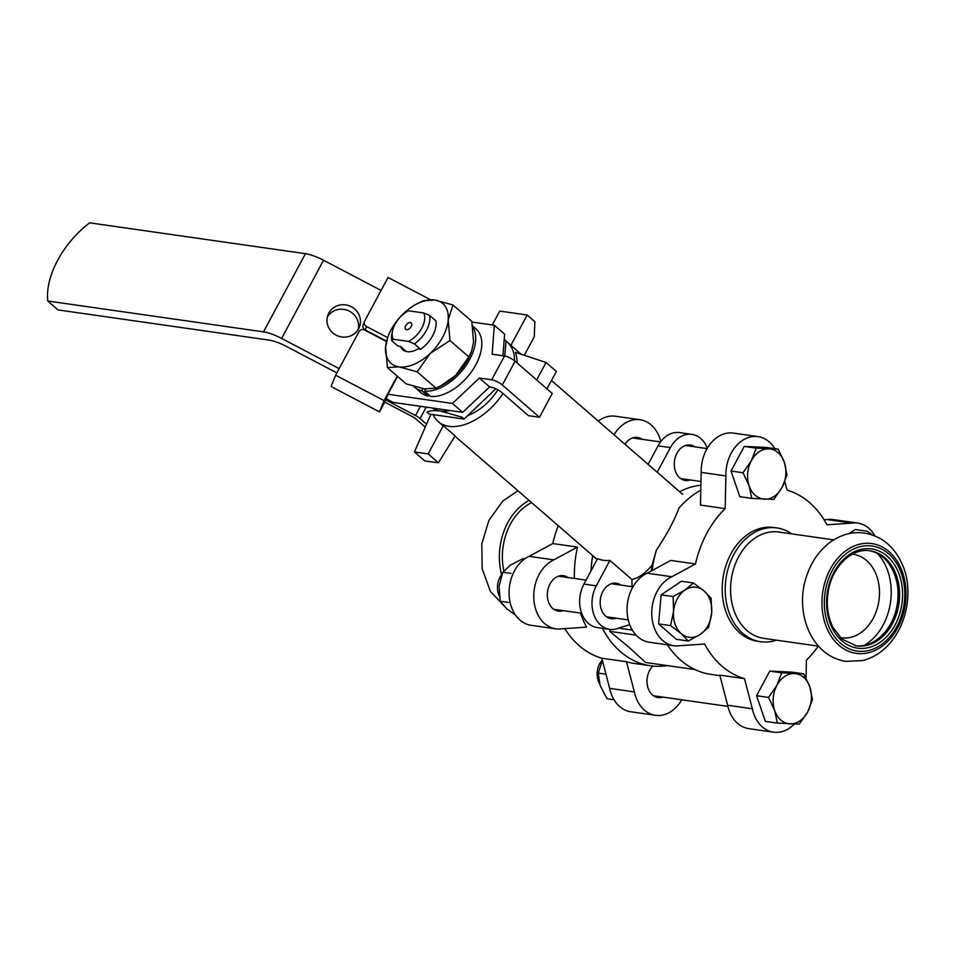 <?xml version="1.0" encoding="UTF-8"?>
<svg xmlns="http://www.w3.org/2000/svg" width="955" height="955" viewBox="0 0 955 955"><rect width="100%" height="100%" fill="white"/><g stroke="black" fill="none" stroke-linecap="round" stroke-linejoin="round"><path stroke-width="1.43" d="M840.304 637.558A42.104 31.694 98.1 0 0 841.606 637.785A42.104 31.694 98.1 0 0 876.809 609.803A42.104 31.694 98.1 0 0 866.615 560.549A42.104 31.694 98.1 0 0 853.519 554.413A42.104 31.694 98.1 0 0 852.218 554.27M877.287 553.423A53.886 40.564 -81.9 0 1 864.132 645.401M536.674 379.935L546.033 362.47L556.395 371.459L546.917 388.816M546.033 362.47L515.306 352.335A52.632 31.181 130.9 0 1 517.097 362.948M443.299 425.679L455.105 435.922L438.405 462.805L424.808 460.943L414.446 451.954L428.162 453.912L443.299 425.679A52.632 31.181 130.9 0 1 440.84 423.877L438.285 421.656A52.632 31.181 -49.1 0 0 443.168 424.724A52.632 31.181 -49.1 0 0 503.01 393.567M524.331 355.308L534.263 336.781L534.86 321.668L527.172 314.995L499.728 311.079L492.279 324.963M430.848 414.291L414.446 451.954M514.53 360.751A52.632 31.181 -49.1 0 0 507.26 342.141L509.827 344.361A52.632 31.181 130.9 0 1 510.889 345.364L527.172 314.995M632.329 630.121L618.613 628.151M694.882 669.539L645.556 662.484L628.76 647.084L609.684 631.362L610.711 629.441M609.684 631.362L636.09 635.135M648.135 464.357L658.055 445.842A28.65 21.571 -81.9 0 1 679.554 432.603L691.898 434.37A28.65 21.571 -81.9 0 1 707.357 448.158M657.207 472.224L670.41 447.608A28.65 21.571 -81.9 0 1 691.898 434.37M690.25 479.959A17.894 13.466 -81.9 0 1 685.308 480.449A17.894 13.466 -81.9 0 1 679.745 477.834A17.894 13.466 -81.9 0 1 675.412 456.908A17.894 13.466 -81.9 0 1 690.381 445.018A17.894 13.466 -81.9 0 1 694.989 446.88M700.898 485.212A90.534 68.139 98.1 0 0 679.685 491.718M629.727 624.713L619.52 627.757A28.65 21.571 -81.9 0 1 609.672 629.333A28.65 21.571 -81.9 0 1 596.29 585.833L609.911 560.43A52.632 31.181 -49.1 0 1 597.567 558.663L583.947 584.066A28.65 21.571 -81.9 0 0 597.317 627.566L609.672 629.333M616.142 618.183A17.894 13.466 -81.9 0 1 611.188 618.685A17.894 13.466 -81.9 0 1 605.625 616.071A17.894 13.466 -81.9 0 1 601.304 595.144A17.894 13.466 -81.9 0 1 616.262 583.254A17.894 13.466 -81.9 0 1 620.857 585.093M700.791 490.118A96.849 72.89 98.1 0 0 678.993 508.012C674.302 520.547 666.757 534.621 656.36 550.223L652.193 564.835C645.962 572.845 639.229 577.763 631.983 579.578A90.534 68.139 98.1 0 0 632.031 586.692M631.983 579.578L609.911 560.43M467.807 415.521A42.104 24.937 -49.1 0 0 497.901 389.783M433.188 414.625A52.632 31.181 -49.1 0 0 438.285 421.656M507.26 342.141A52.632 31.181 -49.1 0 0 506.007 341.15M652.193 564.835A90.534 68.139 98.1 0 0 651.298 570.959M521.144 354.257L510.889 345.364M438.405 462.805L428.162 453.912M656.36 550.223A96.849 72.89 98.1 0 0 652.158 570.493M667.39 644.792A96.849 72.89 98.1 0 0 710.914 674.385L719.951 675.674M818.244 646.141A96.849 72.89 -81.9 0 1 806.402 660.192L806.02 678.026M744.494 678.635L719.795 675.101L727.65 705.244L752.349 708.777L744.494 678.635A96.849 72.89 -81.9 0 1 704.587 644.016L679.65 645.711A35.789 26.943 -81.9 0 1 673.824 645.723A35.789 26.943 -81.9 0 1 651.764 614.507A35.789 26.943 -81.9 0 1 671.819 576.748L695.479 563.963L670.792 560.43L647.12 573.215L671.819 576.748M695.479 563.963A96.849 72.89 -81.9 0 1 725.167 508.609L700.469 505.088L701.185 472.391A35.789 26.943 -81.9 0 1 733.38 433.093L758.079 436.626A35.789 26.943 -81.9 0 1 774.863 448.671M784.819 481.499L787.075 490.166A96.849 72.89 -81.9 0 1 826.982 524.796L851.908 523.089A35.789 26.943 -81.9 0 1 857.745 523.089A35.789 26.943 -81.9 0 1 874.983 535.922M592.709 555.631A96.849 72.89 98.1 0 0 590.978 570.959M602.414 628.295A96.849 72.89 98.1 0 0 650.534 665.754A96.849 72.89 98.1 0 0 667.282 665.587M558.233 525.716A96.849 72.89 98.1 0 0 552.79 543.562L577.489 547.096A96.849 72.89 98.1 0 0 574.373 578.455M580.461 613.086A96.849 72.89 98.1 0 0 586.585 627.137L561.659 628.832A35.789 26.943 98.1 0 1 555.834 628.844A35.789 26.943 98.1 0 1 533.773 597.627A35.789 26.943 98.1 0 1 553.816 559.869L577.489 547.096M564.799 628.629A96.849 72.89 98.1 0 0 601.793 658.222L626.492 661.755A96.849 72.89 98.1 0 0 634.072 663.391L650.534 665.754M452.443 403.452L462.686 412.345L489.617 386.918L490.989 387.121A8.416 2.423 28.2 0 1 501.602 392.35L528.509 415.688L539.491 417.263L502.33 385.032A8.416 2.423 -151.8 0 0 491.718 379.792L479.362 378.037L452.443 403.452L387.957 394.236L397.531 376.365M471.949 322.05L494.368 325.261L492.135 354.221L504.491 355.988A8.416 2.423 28.2 0 1 515.103 361.217L552.253 393.448L539.491 417.263M429.655 315.46L435.874 320.844A24.209 14.337 130.9 0 1 420.618 349.279L418.075 348.921A21.583 12.785 130.9 0 1 402.771 349.745A21.583 12.785 130.9 0 1 400.491 346.402L397.949 346.044L391.741 340.649L393.185 339.228L408.477 341.413L414.41 343.896A24.209 14.337 -49.1 0 0 429.655 315.46L423.722 312.977L408.43 310.793A20.533 12.164 -49.1 0 0 392.589 330.764A20.533 12.164 -49.1 0 0 393.185 339.228M392.589 330.764L391.98 333.546A24.209 14.337 -49.1 0 0 391.741 340.649M420.618 349.279L414.41 343.896M400.491 346.402L406.4 351.524M408.477 341.413A20.533 12.164 -49.1 0 0 423.722 312.977M406.544 329.666A4.214 2.495 -49.1 0 0 410.805 327.135A4.214 2.495 -49.1 0 0 411.211 322.921A4.214 2.495 -49.1 0 0 406.567 324.473A4.214 2.495 -49.1 0 0 405.696 329.284A4.214 2.495 -49.1 0 0 406.544 329.666M387.861 337.031L385.617 346.952A39.585 23.445 -49.1 0 1 387.861 337.031A39.585 23.445 -49.1 0 1 403.535 313.538A39.585 23.445 130.9 0 1 416.368 304.179A39.585 23.445 130.9 0 1 434.823 300.037L423.208 300.741L416.368 304.179M452.992 305.003L448.205 319.937L449.972 340.541L430.299 353.338L417.168 371.829L398.999 366.851L387.384 367.568L385.617 346.952A39.585 23.445 -49.1 0 0 398.999 366.851A39.585 23.445 -49.1 0 0 430.299 353.338A39.585 23.445 -49.1 0 0 448.205 319.937A39.585 23.445 -49.1 0 0 434.823 300.037L452.992 305.003L471.806 321.322L473.573 341.938L471.71 350.783L468.786 356.872L455.666 375.351A39.585 23.445 -49.1 0 0 471.328 351.858L471.71 350.783M428.747 394.737L428.031 396.086A42.104 24.937 130.9 0 1 420.845 392.589L414.685 387.252A42.104 24.937 130.9 0 1 413.766 386.381M472.677 326.073L476.02 328.986A42.104 24.937 130.9 0 1 472.546 370.23A42.104 24.937 130.9 0 1 430.765 396.48L424.617 391.144L425.751 389.031M335.623 375.208L384.077 400.623L379.529 411.903L331.075 386.489L335.623 375.208L358.973 331.66A4.214 4.035 -158 0 1 364.607 330.06L386.477 341.532M387.658 337.604L366.505 326.514A4.214 4.035 -158 0 1 364.512 321.381L363.151 324.772A4.214 4.035 22 0 0 365.144 329.893L386.572 341.138M364.512 321.381A4.214 4.035 -158 0 1 364.691 320.999L388.04 277.463L430.359 299.667M336.864 372.892L286.751 346.605A25.26 7.258 -151.8 0 0 268.642 340.04L58.004 309.909L47.75 301.016A71.577 42.402 130.9 0 1 89.675 222.825L305.433 253.684A25.26 7.258 28.2 0 1 323.542 260.249L381.081 290.439M489.617 386.918L479.362 378.037M502.951 355.761L504.622 334.155L494.368 325.261M47.75 301.016L263.508 331.874A25.26 7.258 28.2 0 1 281.618 338.44L339.144 368.63M462.686 412.345L393.09 402.389L386.13 398.748L387.957 394.236M426.539 424.175L420.069 418.553A8.416 2.423 28.2 0 0 415.497 415.521L385.677 399.87L386.25 398.808M327.338 316.953A16.844 16.128 -158 0 1 347.907 310.482A16.844 16.128 -158 0 1 358.221 329.403M358.603 328.735A16.844 16.128 22 0 0 359.319 327.219A16.844 16.128 22 0 0 349.721 305.958A16.844 16.128 22 0 0 328.078 314.625A16.844 16.128 22 0 0 336.864 335.527A16.844 16.128 22 0 0 358.603 328.735M384.077 400.623L397.22 376.103M425.285 427.064L416.452 419.388A8.416 2.423 -151.8 0 0 411.868 416.344L384.769 402.127L385.677 399.87M379.529 411.903L384.769 402.127M423.005 388.649L421.871 390.75A42.104 24.937 130.9 0 1 414.685 387.252M440.84 385.76L442.834 384.71A39.585 23.445 -49.1 0 0 455.666 375.351L440.828 385.76L435.981 388.148L424.366 388.864L406.197 383.886L387.384 367.568M472.844 327.147A42.104 24.937 130.9 0 1 464.19 368.009A42.104 24.937 130.9 0 1 424.617 391.144M428.031 396.086L421.871 390.75M449.972 340.541L468.786 356.872M417.168 371.829L435.981 388.148M432.34 408.012A46.318 27.432 -49.1 0 0 440.279 410.996A46.318 27.432 -49.1 0 0 450.056 410.543M440.279 410.996C434.322 410.268 429.917 410.65 427.052 412.154L429.249 414.064L464.106 419.042L461.91 417.144L440.279 410.996M495.884 388.745L464.106 419.042M504.741 356.024L506.043 340.851L504.228 339.276M751.37 460.68A25.26 19.016 98.1 0 0 749.15 485.82A25.26 19.016 98.1 0 0 764.525 499.155A25.26 19.016 98.1 0 0 782.121 487.36A25.26 19.016 98.1 0 0 784.33 462.22A25.26 19.016 98.1 0 0 768.954 448.886A25.26 19.016 98.1 0 0 751.37 460.68L756.217 448.122L778.194 449.148L784.33 462.22L786.968 474.79L782.121 487.36L773.765 499.417L751.788 498.391L749.15 485.82L743.014 472.737L751.37 460.68M751.788 498.391L739.815 496.684L731.041 471.03L744.243 446.403L766.22 447.429L778.194 449.148M744.243 446.403L756.217 448.122M731.041 471.03L743.014 472.737M849.222 533.535L855.238 529.5L867.2 531.207L872.619 535.015M688.304 641.02L676.331 639.313L658.58 623.902L661.135 594.881L681.452 581.249L693.426 582.968L704.05 590.918L711.177 598.367L711.642 613.134L708.622 627.399L700.206 634.454L688.304 641.02L681.178 633.571L670.553 625.621L673.585 611.355L673.108 596.589L685.01 590.023L693.426 582.968M725.167 508.609L725.872 475.924A35.789 26.943 -81.9 0 1 758.079 436.626M794.297 724.021A35.789 26.943 -81.9 0 1 773.49 732.175A35.789 26.943 -81.9 0 1 752.349 708.777M776.499 640.16A57.479 43.262 -81.9 0 1 760.669 641.736L757.649 641.294A57.479 43.262 -81.9 0 1 739.767 632.914A57.479 43.262 -81.9 0 1 725.872 565.694A57.479 43.262 -81.9 0 1 773.92 527.506L776.94 527.936A57.479 43.262 -81.9 0 1 791.695 533.881M777.31 723.09L765.349 721.371L756.575 695.717L769.778 671.102L791.755 672.129L803.716 673.836L809.864 686.908L812.49 699.49L807.644 712.048L799.287 724.117L777.31 723.09L774.684 710.508L768.536 697.437L776.893 685.368L781.739 672.809L803.716 673.836M552.79 543.562L529.118 556.335A35.789 26.943 98.1 0 0 509.075 594.094A35.789 26.943 98.1 0 0 531.135 625.31L555.834 628.844M660.836 441.52A35.789 26.943 98.1 0 0 640.077 419.746L615.378 416.225A35.789 26.943 98.1 0 0 598.272 421.095M601.793 658.222L609.648 688.364A35.789 26.943 98.1 0 0 630.789 711.773L655.488 715.295A35.789 26.943 98.1 0 0 681.775 699.788M602.271 660.048A16.713 12.582 98.1 0 0 599.477 683.35M511.021 573.406L502.808 572.236L499.047 586.394L500.253 601.256L506.651 608.61L514.399 614.363M524.796 558.854L523.125 558.603L510.483 565.062L502.808 572.236M508.466 602.438L500.253 601.256M756.575 695.717L768.536 697.437M769.778 671.102L781.739 672.809M794.488 673.573A25.26 19.016 98.1 0 0 776.893 685.368A25.26 19.016 98.1 0 0 774.684 710.508A25.26 19.016 98.1 0 0 790.06 723.854A25.26 19.016 98.1 0 0 807.644 712.048A25.26 19.016 98.1 0 0 809.864 686.908A25.26 19.016 98.1 0 0 794.488 673.573M661.135 594.881L673.108 596.589M658.58 623.902L670.553 625.621M711.642 613.134A25.26 19.016 98.1 0 0 704.05 590.918A25.26 19.016 98.1 0 0 685.01 590.023A25.26 19.016 98.1 0 0 673.585 611.355A25.26 19.016 98.1 0 0 681.178 633.571A25.26 19.016 98.1 0 0 700.206 634.454A25.26 19.016 98.1 0 0 711.642 613.134M840.555 643.312A53.05 39.931 -81.9 0 1 848.613 551.883A53.05 39.931 -81.9 0 1 904.54 600.397A53.05 39.931 -81.9 0 1 840.555 643.312M818.423 646.165L763.666 638.334A53.683 40.408 -81.9 0 1 746.977 630.503A53.683 40.408 -81.9 0 1 733.989 567.712A53.683 40.408 -81.9 0 1 778.874 532.042L833.631 539.873M760.669 641.736A57.479 43.262 -81.9 0 1 742.787 633.356A57.479 43.262 -81.9 0 1 728.88 566.124A57.479 43.262 -81.9 0 1 776.94 527.936M773.49 732.175L748.792 728.641A35.789 26.943 -81.9 0 1 727.65 705.244M673.824 645.723L649.125 642.19A35.789 26.943 -81.9 0 1 627.065 610.973A35.789 26.943 -81.9 0 1 647.12 573.215M824.081 519.771L827.221 519.556A35.789 26.943 -81.9 0 1 833.047 519.556L857.745 523.089M725.872 475.924L701.185 472.391M851.908 523.089L827.221 519.556M501.972 574.313A16.713 12.582 98.1 0 0 499.31 595.932M605.959 674.182L598.248 673.084L600.146 685.547L607.022 698.726L614.017 699.729M602.366 660.406L598.248 673.084M626.492 661.755L634.347 691.898A35.789 26.943 98.1 0 0 655.488 715.295M609.648 688.364L634.347 691.898M529.118 556.335L553.816 559.869M652.886 666.029A17.894 13.466 98.1 0 0 647.275 684.914A17.894 13.466 98.1 0 0 658.019 697.58A17.894 13.466 98.1 0 0 662.949 697.102M568.01 577.536A17.894 13.466 98.1 0 0 563.426 575.698A17.894 13.466 98.1 0 0 547.561 591.503A17.894 13.466 98.1 0 0 558.365 611.128A17.894 13.466 98.1 0 0 563.319 610.627M642.142 439.312A17.894 13.466 98.1 0 0 637.546 437.462A17.894 13.466 98.1 0 0 624.988 444.278M640.077 419.746A35.789 26.943 98.1 0 0 614.065 434.8M531.625 502.64A53.683 40.408 98.1 0 0 503.846 570.923M529.142 500.48A56.381 42.438 98.1 0 0 501.65 574.707M670.41 447.608L658.055 445.842M596.29 585.833L583.947 584.066M491.718 379.792L504.491 355.988M365.144 329.893L366.505 326.514M415.497 415.521L420.427 406.305M263.508 331.874L305.433 253.684M281.618 338.44L323.542 260.249M502.33 385.032L515.103 361.217M420.069 418.553L426.073 407.355M841.892 640.829A50.102 37.711 -81.9 0 1 849.508 554.473A50.102 37.711 -81.9 0 1 902.32 600.289A50.102 37.711 -81.9 0 1 841.892 640.829M869.993 550.82A48.001 36.135 -81.9 0 1 898.965 603.453A48.001 36.135 -81.9 0 1 856.408 645.855L841.904 639.038L833.011 627.447C827.699 616.739 826.111 604.742 828.236 591.455C832.08 566.494 852.147 547.549 869.993 550.82M869.265 550.725A48.001 36.135 -81.9 0 1 897.497 603.238A48.001 36.135 -81.9 0 1 855.68 645.735M894.393 573.621A48.275 36.338 -81.9 0 1 886.216 630.801M838.92 645.246A55.426 41.722 -81.9 0 1 847.336 549.71A55.426 41.722 -81.9 0 1 905.77 600.397A55.426 41.722 -81.9 0 1 838.92 645.246M454.974 436.137L597.138 559.463M551.465 380.484L682.67 494.308M868.525 550.605C887.887 552.635 901.902 578.623 897.223 604.36C893.653 629.429 873.479 648.958 854.94 645.64M822.995 650.665C801.472 631.231 798.786 598.439 806.378 576.808C811.153 561.994 819.223 550.367 830.611 541.891C846.906 530.765 863.487 529.655 880.319 538.584C889.797 544.278 896.948 552.575 901.807 563.438C912.932 585.94 909.602 624.427 885.93 647.478C879.018 654.056 871.199 658.425 862.449 660.597L845.76 661.338C837.26 660 829.668 656.443 822.995 650.665M553.745 609.266L581.667 613.253M606.58 616.823L628.247 619.914M558.508 576.187L586.06 580.127M611.331 583.732L632.986 586.836M653.423 695.729L727.913 706.39M517.897 490.727L502.664 501.184L488.96 520.296L481.809 543.777L482.18 568.882L490.428 591.455L506.819 608.753M680.712 478.598L700.982 481.499M632.616 437.951L660.526 441.95M685.439 445.507L707.094 448.611"/></g></svg>
